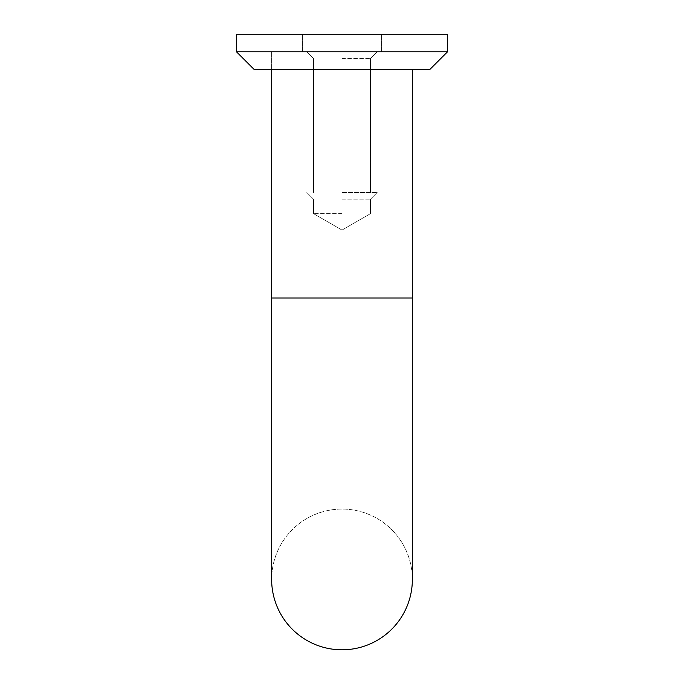 <?xml version="1.0" encoding="UTF-8"?>
<svg xmlns="http://www.w3.org/2000/svg" width="684" height="684" viewBox="0 0 684 684"><rect width="100%" height="100%" fill="white"/><g stroke="black" fill="none" stroke-linecap="round" stroke-linejoin="round"><path stroke-width="0.51" stroke-dasharray="3.42 2.56" d="M271.642 69.375L271.642 51.787L271.642 69.375L271.642 51.787L447.533 51.787L429.945 69.375L254.055 69.375L412.358 69.375L254.055 69.375L236.467 51.787L447.533 51.787L236.467 51.787L412.358 51.787L271.642 51.787L412.358 51.787L271.642 51.787L342 51.787L271.642 51.787L271.642 298.027L412.358 298.027L412.358 579.442A70.358 70.358 0 0 0 342 509.093A70.358 70.358 0 0 0 271.642 579.442A70.358 70.358 0 0 1 342 509.093A70.358 70.358 0 0 1 412.358 579.442A70.358 70.358 0 0 0 342 509.093A70.358 70.358 0 0 0 271.642 579.442M342 213.605L313.486 213.605L342 213.605M342 199.164L370.514 199.164L342 199.164M342 192.495L377.175 192.495L342 192.495M342 58.456L370.514 58.456L342 58.456M236.467 51.787L236.467 34.2L447.533 34.2L302.422 34.2L447.533 34.2L447.533 51.787M342 34.2L302.422 34.2L342 34.2M342 51.787L302.422 51.787L342 51.787M342 298.027L412.358 298.027L342 298.027M412.358 69.375L412.358 298.027M342 230.063L313.486 213.605L313.486 199.164L306.825 192.495L313.486 199.164L313.486 213.605L342 230.063L370.514 213.605L370.514 199.164L377.175 192.495L370.514 199.164L370.514 213.605L342 230.063M370.514 192.495L370.514 58.456L377.175 51.787L370.514 58.456L370.514 192.495M313.486 58.456L306.825 51.787L313.486 58.456L313.486 192.495L313.486 58.456M381.578 51.787L381.578 34.2L381.578 51.787M302.422 51.787L302.422 34.2L302.422 51.787"/><path stroke-width="1.03" d="M271.642 579.442A70.358 70.358 0 0 0 342 649.8A70.358 70.358 0 0 1 271.642 579.442A70.358 70.358 0 0 0 342 649.8A70.358 70.358 0 0 0 412.358 579.442A70.358 70.358 0 0 1 342 649.8A70.358 70.358 0 0 0 412.358 579.442L412.358 298.027L271.642 298.027L271.642 579.442L271.642 69.375M342 51.787L236.467 51.787L236.467 34.2L447.533 34.2L447.533 51.787L342 51.787M447.533 51.787L429.945 69.375L254.055 69.375L236.467 51.787M412.358 298.027L412.358 69.375"/></g></svg>
